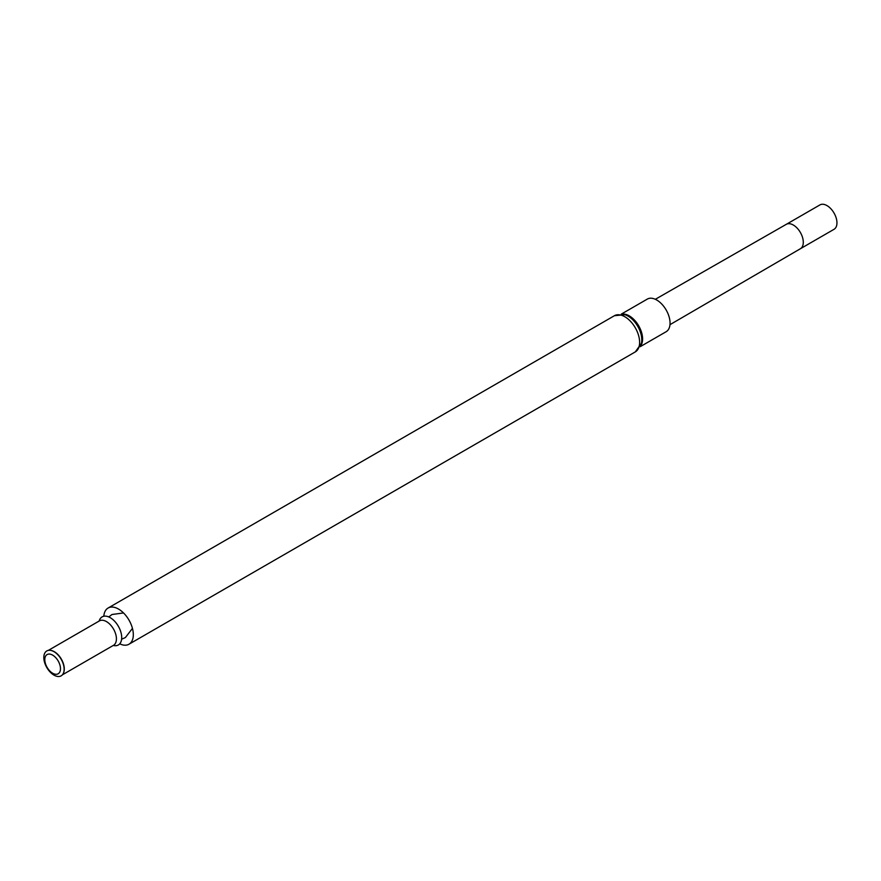 <?xml version="1.0" encoding="UTF-8"?>
<svg xmlns="http://www.w3.org/2000/svg" width="881" height="881" viewBox="0 0 881 881"><rect width="100%" height="100%" fill="white"/><g stroke="black" fill="none" stroke-linecap="round" stroke-linejoin="round"><path stroke-width="1.32" d="M103.815 616.248A20.891 12.059 60 0 1 108.099 608.033A20.891 12.059 60 0 1 118.539 609.068A20.891 12.059 60 0 1 132.194 627.481A20.891 12.059 60 0 1 128.989 644.22A20.891 12.059 60 0 1 119.739 643.824M99.179 621.028A16.221 9.361 60 0 1 110.235 617.68A16.221 9.361 60 0 1 121.6 635.719A16.221 9.361 60 0 1 113.275 645.443M50.558 650.376A14.096 8.138 60 0 1 50.768 650.398A14.096 8.138 60 0 1 54.314 651.698A14.096 8.138 60 0 1 63.63 672.688A14.096 8.138 60 0 1 63.553 672.875M53.983 651.665A14.371 8.292 60 0 1 63.476 673.062A14.371 8.292 60 0 1 46.803 667.545A14.371 8.292 60 0 1 50.36 650.343A14.371 8.292 60 0 1 53.983 651.665M52.64 655.134A11.068 6.387 60 0 1 59.423 672.61A11.068 6.387 60 0 1 45.856 664.781A11.068 6.387 60 0 1 52.64 655.134M640.179 346.707L666.157 331.708A18.831 10.869 -120 0 0 666.157 309.969A18.831 10.869 -120 0 0 647.326 299.088L621.347 314.088M786.304 224.325A14.096 8.138 -120 0 1 800.377 232.474A14.096 8.138 -120 0 1 800.389 248.739A14.096 8.138 -120 0 0 800.389 248.739L834.032 229.313A14.096 8.138 -120 0 0 834.032 213.037A14.096 8.138 -120 0 0 819.936 204.91L786.293 224.336A14.096 8.138 -120 0 0 786.281 224.336L655.332 299.298M128.989 644.22L635.3 351.904A20.891 12.059 -120 0 0 638.494 335.165A20.891 12.059 -120 0 0 624.849 316.753A20.891 12.059 -120 0 0 614.409 315.717L108.099 608.033M99.465 620.863L99.41 620.896A14.096 8.138 60 0 1 106.458 621.59A14.096 8.138 60 0 1 115.664 634.012A14.096 8.138 60 0 1 113.506 645.31L113.561 645.277M635.3 351.904L641.401 343.37A19.393 11.2 -120 0 0 624.849 314.693L614.409 315.717M640.531 345.98A18.831 10.869 -120 0 0 638.692 325.816A18.831 10.869 -120 0 0 622.151 314.154M121.6 639.199L125.377 637.569L132.447 628.406M123.527 612.945L112.019 614.498L108.759 616.942M62.43 674.802L113.506 645.31M48.334 650.387L99.41 620.896M800.389 248.739L669.978 324.671"/></g></svg>
